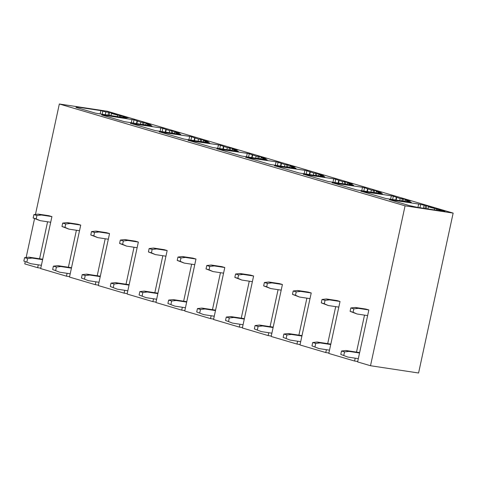 <?xml version="1.0" encoding="UTF-8"?>
<svg xmlns="http://www.w3.org/2000/svg" width="477" height="477" viewBox="0 0 477 477"><rect width="100%" height="100%" fill="white"/><g stroke="black" fill="none" stroke-linecap="round" stroke-linejoin="round"><path stroke-width="0.72" d="M340.035 301.464L329.494 299.866L326.471 298.978L337.012 300.57L340.035 301.464L328.802 353.445L354.584 361.035L357.702 361.506M328.892 353.022L325.773 352.551L299.985 344.954L311.225 292.973L308.202 292.085L297.66 290.487L300.683 291.381L296.223 291.87L295.49 295.263L292.467 294.369L299.461 297.028L310.002 298.626M300.081 344.537L296.962 344.066L271.174 336.47L282.414 284.489L279.391 283.6L268.849 282.002L271.872 282.897L267.412 283.386L266.679 286.778L263.65 285.884L270.65 288.543L281.191 290.141M271.264 336.052L268.152 335.581L242.364 327.985L253.603 276.004L250.58 275.116L240.032 273.518L243.061 274.406L238.601 274.901L237.868 278.288L234.839 277.399L241.839 280.059L252.381 281.657M242.453 327.568L239.341 327.097L213.553 319.501L224.792 267.519L221.763 266.625L211.222 265.033L214.251 265.922L209.785 266.416L209.051 269.803L206.028 268.915L213.028 271.574L223.57 273.166M213.642 319.083L210.53 318.612L184.742 311.016L195.981 259.035L192.952 258.14L182.411 256.548L185.434 257.437L180.974 257.926L180.24 261.318L177.217 260.43L184.217 263.089L194.759 264.681M184.832 310.593L181.713 310.122L155.931 302.531L167.165 250.544L164.142 249.656L153.6 248.058L156.623 248.952L152.163 249.441L151.43 252.834L148.407 251.939L155.401 254.599L165.948 256.197M156.021 302.108L152.902 301.637L127.115 294.041L138.354 242.06L135.331 241.171L124.789 239.573L127.812 240.468L123.352 240.957L122.619 244.349L119.596 243.455L126.59 246.114L137.132 247.712M127.21 293.623L124.092 293.152L98.304 285.556L109.543 233.575L106.52 232.687L95.978 231.089L99.001 231.977L94.541 232.472L93.808 235.865L90.785 234.97L97.779 237.629L108.321 239.227M98.393 285.139L95.281 284.668L69.493 277.071L80.732 225.09L77.709 224.202L67.168 222.604L70.191 223.492L65.731 223.987L64.997 227.374L61.968 226.486L68.968 229.145L79.51 230.743M69.582 276.654L66.47 276.183L40.682 268.587L51.921 216.606L48.898 215.711L38.351 214.119L41.38 215.008L36.914 215.503L36.186 218.889L33.157 218.001L40.157 220.66L50.699 222.252M40.772 268.169L37.659 267.692L24.762 263.9L25.245 261.676M370.504 365.728L418.579 373.002L453.15 213.1L405.074 205.825L370.504 365.728L357.613 361.93L368.852 309.949L365.823 309.054L355.282 307.462L358.305 308.351L353.845 308.846L353.111 312.232L350.088 311.344L357.088 314.003L367.63 315.595M76.398 230.266L68.396 267.251M67.084 273.321L66.47 276.183M105.208 238.756L97.213 275.742M95.901 281.806L95.281 284.668M134.019 247.241L126.023 284.226M124.712 290.296L124.092 293.152M162.83 255.726L154.834 292.711M153.522 298.781L152.902 301.637M191.641 264.21L183.645 301.196M182.333 307.266L181.713 310.122M220.452 272.695L212.456 309.68M211.144 315.75L210.53 318.612M249.268 281.186L241.267 318.165M239.955 324.235L239.341 327.097M278.079 289.67L270.083 326.656M268.772 332.725L268.152 335.581M306.89 298.155L298.894 335.14M297.582 341.21L296.962 344.066M335.701 306.639L327.705 343.625M326.393 349.695L325.773 352.551M364.511 315.124L356.516 352.109M355.204 358.179L354.584 361.035M453.15 213.1L107.408 111.272L59.333 103.998L405.074 205.825M59.333 103.998L35.459 214.435M34.553 218.621L26.146 257.491M47.581 221.781L39.585 258.767M38.273 264.836L37.659 267.692M101.661 114.82L134.025 119.852L140.894 122.178L144.167 122.535L150.97 124.545L145.807 123.626L151.99 125.94L124.425 121.677L101.631 114.963M409.332 205.587L417.327 207.334L441.785 211.037L438.87 210.029L445.029 211.186L428.352 206.839L433.873 207.9L426.706 205.754L418.663 204.049L389.31 199.648L409.332 205.587M130.442 123.448L160.832 127.902L160.093 131.33M162.12 131.64L162.836 128.337L160.832 127.902M162.836 128.337L169.705 130.662L172.978 131.026L179.781 133.029L174.624 132.111L180.801 134.425L155.24 130.597L130.471 123.304M159.252 131.932L189.649 136.386L188.904 139.821M190.931 140.125L191.647 136.821L189.649 136.386M191.647 136.821L198.515 139.147L201.789 139.511L208.598 141.514L203.435 140.596L209.612 142.909L184.05 139.081L159.282 131.789M188.063 140.417L218.46 144.871L217.715 148.305M219.742 148.609L220.457 145.312L218.46 144.871M220.457 145.312L227.332 147.637L230.6 147.995L237.409 149.999L232.245 149.08L238.422 151.394L212.861 147.572L188.099 140.274M216.88 148.902L247.271 153.355L246.526 156.79M248.559 157.1L249.268 153.797L247.271 153.355M249.268 153.797L256.143 156.122L259.41 156.48L266.22 158.483L261.056 157.571L267.233 159.878L241.672 156.057L216.91 148.758M245.691 157.386L276.082 161.84L275.342 165.275M277.37 165.585L278.085 162.281L276.082 161.84M278.085 162.281L284.954 164.607L288.227 164.964L295.03 166.968L289.867 166.056L296.05 168.369L270.489 164.541L245.721 157.249M274.502 165.877L304.892 170.331L304.153 173.759M306.18 174.069L306.896 170.766L304.892 170.331M306.896 170.766L313.765 173.091L317.038 173.449L323.841 175.458L318.678 174.54L324.861 176.854L299.3 173.026L274.531 165.734M303.312 174.361L333.703 178.815L332.964 182.25M334.991 182.554L335.707 179.251L333.703 178.815M335.707 179.251L342.575 181.576L345.849 181.94L352.652 183.943L347.494 183.025L353.672 185.338L328.11 181.51L303.342 174.218M332.123 182.846L362.52 187.3L361.775 190.734M363.802 191.038L364.517 187.735L362.52 187.3M364.517 187.735L371.386 190.061L374.66 190.424L381.469 192.428L376.305 191.51L382.482 193.823L356.921 190.001L332.153 182.703M360.934 191.331L391.331 195.785L390.585 199.219M392.613 199.523L393.328 196.226L391.331 195.785M393.328 196.226L400.203 198.551L403.47 198.909L410.28 200.912L405.116 199.994L411.293 202.308L385.732 198.486L360.97 191.188M95.615 113.186L75.956 107.397L76.392 106.926L100.85 110.622L105.87 111.952L109.776 112.411L116.943 114.558L111.421 113.496L128.098 117.843L123.209 116.877L126.5 117.998L95.615 113.186M145.807 123.626L145.515 125.004M143.005 122.5L142.557 124.557M140.894 122.178L140.447 124.235M76.392 106.926L76.266 107.492M123.209 116.877L123.078 117.479M119.769 115.655L119.488 116.937M117.658 115.333L117.384 116.621M111.421 113.496L110.956 115.649M108.613 112.369L108.005 115.201M105.87 111.952L105.262 114.784M438.87 210.029L438.751 210.578M436.699 208.998L436.431 210.226M434.589 208.676L434.32 209.91M428.352 206.839L427.899 208.938M425.544 205.712L424.941 208.491M424.065 205.486L423.469 208.264M174.624 132.111L174.326 133.488M171.815 130.984L171.368 133.041M169.705 130.662L169.263 132.719M203.435 140.596L203.136 141.973M200.626 139.469L200.179 141.526M198.515 139.147L198.074 141.204M232.245 149.08L231.947 150.458M229.437 147.953L228.996 150.011M227.332 147.637L226.885 149.695M261.056 157.571L260.758 158.942M258.248 156.438L257.807 158.495M256.143 156.122L255.696 158.179M289.867 166.056L289.569 167.427M287.065 164.923L286.617 166.98M284.954 164.607L284.507 166.664M318.678 174.54L318.386 175.918M315.875 173.413L315.428 175.47M313.765 173.091L313.317 175.148M347.494 183.025L347.196 184.402M344.686 181.898L344.239 183.955M342.575 181.576L342.134 183.633M376.305 191.51L376.007 192.887M373.497 190.383L373.05 192.44M371.386 190.061L370.945 192.118M405.116 199.994L404.818 201.372M402.308 198.867L401.867 200.924M400.203 198.551L399.756 200.608M30.85 263.715L23.85 261.056L30.85 263.715L41.392 265.307M42.614 259.661L32.066 258.063L27.606 258.552L26.873 261.945M42.703 259.238L29.043 257.175L32.066 258.063M29.043 257.175L24.583 257.663L23.85 261.056M24.583 257.663L27.606 258.552M51.921 216.606L41.38 215.008M38.351 214.119L33.891 214.608L36.914 215.503M33.891 214.608L33.157 218.001M36.186 218.889L40.157 220.66M59.661 272.2L52.661 269.541L59.661 272.2L70.202 273.792M71.425 268.146L60.883 266.548L56.417 267.042L55.684 270.429M71.514 267.722L57.854 265.659L60.883 266.548M57.854 265.659L53.394 266.148L52.661 269.541M53.394 266.148L56.417 267.042M80.732 225.09L70.191 223.492M67.168 222.604L62.702 223.093L65.731 223.987M62.702 223.093L61.968 226.486M64.997 227.374L68.968 229.145M88.472 280.685L81.472 278.025L88.472 280.685L99.013 282.283M100.236 276.63L89.694 275.032L85.234 275.527L84.501 278.914M100.325 276.213L86.665 274.144L89.694 275.032M86.665 274.144L82.205 274.633L81.472 278.025M82.205 274.633L85.234 275.527M109.543 233.575L99.001 231.977M95.978 231.089L91.512 231.583L94.541 232.472M91.512 231.583L90.785 234.97M93.808 235.865L97.779 237.629M117.282 289.169L110.282 286.51L117.282 289.169L127.824 290.767M129.046 285.115L118.505 283.523L114.045 284.012L113.311 287.404M129.136 284.697L115.482 282.628L118.505 283.523M115.482 282.628L111.016 283.123L110.282 286.51M111.016 283.123L114.045 284.012M138.354 242.06L127.812 240.468M124.789 239.573L120.329 240.068L123.352 240.957M120.329 240.068L119.596 243.455M122.619 244.349L126.59 246.114M146.093 297.654L139.099 294.995L146.093 297.654L156.635 299.252M157.857 293.599L147.315 292.007L142.856 292.496L142.122 295.889M157.947 293.182L144.292 291.113L147.315 292.007M144.292 291.113L139.833 291.608L139.099 294.995M139.833 291.608L142.856 292.496M167.165 250.544L156.623 248.952M153.6 248.058L149.14 248.553L152.163 249.441M149.14 248.553L148.407 251.939M151.43 252.834L155.401 254.599M174.904 306.139L167.91 303.485L174.904 306.139L185.452 307.737M186.668 302.09L176.126 300.492L171.666 300.981L170.933 304.374M186.763 301.667L173.103 299.598L176.126 300.492M173.103 299.598L168.643 300.093L167.91 303.485M168.643 300.093L171.666 300.981M195.981 259.035L185.434 257.437M182.411 256.548L177.951 257.037L180.974 257.926M177.951 257.037L177.217 260.43M180.24 261.318L184.217 263.089M203.721 314.629L196.721 311.97L203.721 314.629L214.262 316.221M215.485 310.575L204.937 308.977L200.477 309.472L199.744 312.858M215.574 310.151L201.914 308.088L204.937 308.977M201.914 308.088L197.454 308.577L196.721 311.97M197.454 308.577L200.477 309.472M224.792 267.519L214.251 265.922M211.222 265.033L206.762 265.522L209.785 266.416M206.762 265.522L206.028 268.915M209.051 269.803L213.028 271.574M232.532 323.114L225.532 320.455L232.532 323.114L243.073 324.706M244.296 319.059L233.754 317.461L229.288 317.956L228.555 321.343M244.385 318.642L230.725 316.573L233.754 317.461M230.725 316.573L226.265 317.062L225.532 320.455M226.265 317.062L229.288 317.956M253.603 276.004L243.061 274.406M240.032 273.518L235.572 274.007L238.601 274.901M235.572 274.007L234.839 277.399M237.868 278.288L241.839 280.059M261.342 331.598L254.342 328.939L261.342 331.598L271.884 333.196M273.106 327.544L262.565 325.946L258.105 326.441L257.371 329.828M273.196 327.127L259.536 325.058L262.565 325.946M259.536 325.058L255.076 325.547L254.342 328.939M255.076 325.547L258.105 326.441M282.414 284.489L271.872 282.897M268.849 282.002L264.383 282.497L267.412 283.386M264.383 282.497L263.65 285.884M266.679 286.778L270.65 288.543M290.153 340.083L283.153 337.424L290.153 340.083L300.695 341.681M301.917 336.029L291.375 334.437L286.915 334.926L286.182 338.318M302.007 335.611L288.352 333.542L291.375 334.437M288.352 333.542L283.887 334.037L283.153 337.424M283.887 334.037L286.915 334.926M311.225 292.973L300.683 291.381M297.66 290.487L293.2 290.982L296.223 291.87M293.2 290.982L292.467 294.369M295.49 295.263L299.461 297.028M318.964 348.568L311.97 345.908L318.964 348.568L329.506 350.166M330.728 344.513L320.186 342.921L315.726 343.41L314.993 346.803M330.817 344.096L317.163 342.027L320.186 342.921M317.163 342.027L312.703 342.522L311.97 345.908M312.703 342.522L315.726 343.41M326.471 298.978L322.011 299.467L325.034 300.355L324.3 303.748L321.277 302.859L328.271 305.518L338.819 307.11M329.494 299.866L325.034 300.355M322.011 299.467L321.277 302.859M324.3 303.748L328.271 305.518M347.775 357.058L340.781 354.399L347.775 357.058L358.322 358.65M359.539 353.004L348.997 351.406L344.537 351.895L343.804 355.287M359.634 352.581L345.974 350.517L348.997 351.406M345.974 350.517L341.514 351.006L340.781 354.399M341.514 351.006L344.537 351.895M368.852 309.949L358.305 308.351M355.282 307.462L350.822 307.951L353.845 308.846M350.822 307.951L350.088 311.344M353.111 312.232L357.088 314.003M148.037 124.735L147.9 125.362M144.167 122.535L143.69 124.724M137.4 121.146L136.845 123.692M134.025 119.852L133.31 123.155M131.282 122.845L132.022 119.411M120.931 115.696L120.627 117.109M109.776 112.411L109.138 115.368M102.847 111.063L102.144 114.313M100.116 114.003L100.85 110.622M437.862 209.039L437.564 210.399M426.706 205.754L426.08 208.664M420.666 204.484L419.963 207.733M417.935 207.429L418.663 204.049M176.848 133.22L176.711 133.846M172.978 131.026L172.507 133.214M166.211 129.631L165.662 132.177M205.659 141.705L205.521 142.337M201.789 139.511L201.318 141.699M195.021 138.121L194.473 140.661M234.469 150.189L234.332 150.821M230.6 147.995L230.129 150.183M223.832 146.606L223.284 149.146M263.28 158.674L263.149 159.306M259.41 156.48L258.939 158.668M252.643 155.091L252.094 157.631M292.097 167.165L291.96 167.791M288.227 164.964L287.75 167.153M281.454 163.575L280.905 166.121M320.908 175.649L320.771 176.275M317.038 173.449L316.561 175.637M310.271 172.06L309.716 174.606M349.719 184.134L349.581 184.76M345.849 181.94L345.378 184.128M339.081 180.55L338.533 183.09M378.529 192.619L378.392 193.251M374.66 190.424L374.189 192.613M367.892 189.035L367.344 191.575M407.34 201.103L407.203 201.735M403.47 198.909L402.999 201.097M396.703 197.52L396.154 200.06M147.518 125.302L147.673 124.586M136.47 123.632L137.036 121.003M176.329 133.793L176.484 133.071M165.28 132.117L165.847 129.488M205.14 142.277L205.295 141.556M194.091 140.602L194.658 137.972M233.957 150.762L234.112 150.046M222.902 149.086L223.469 146.457M262.767 159.246L262.922 158.531M251.713 157.577L252.285 154.942M291.578 167.731L291.733 167.016M280.524 166.062L281.096 163.432M320.389 176.222L320.544 175.5M309.334 174.546L309.907 171.917M349.2 184.706L349.355 183.985M338.151 183.031L338.718 180.401M378.011 193.191L378.166 192.475M366.962 191.515L367.528 188.886M406.827 201.676L406.982 200.96M395.773 200.006L396.339 197.371"/></g></svg>
